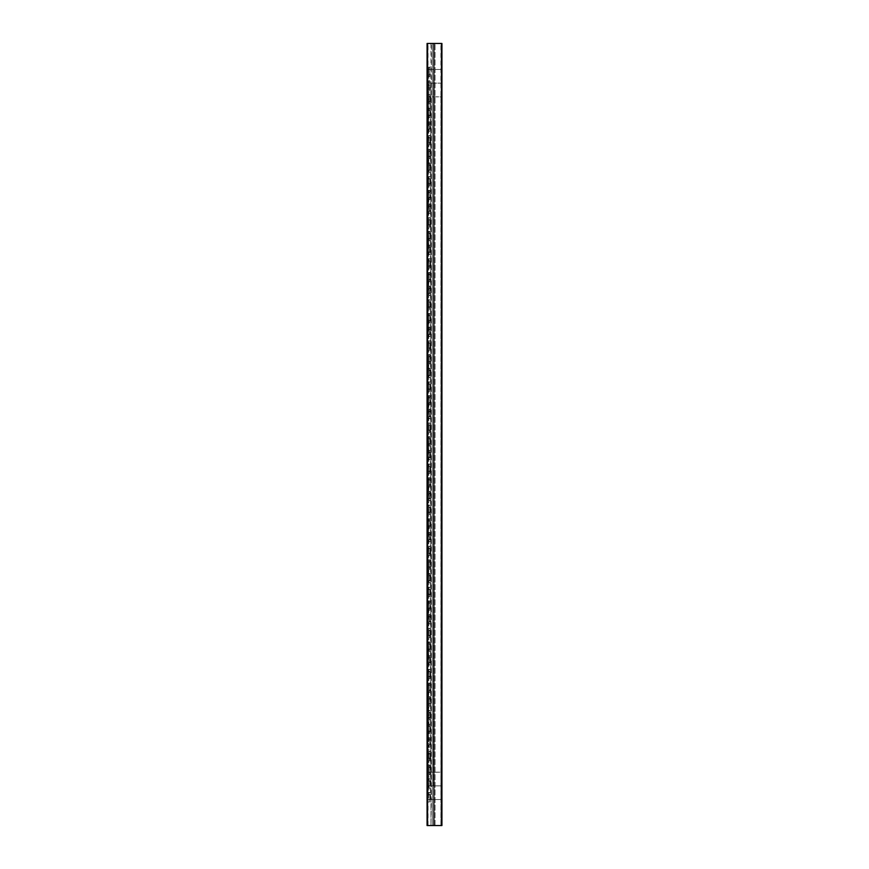 <?xml version="1.0" encoding="UTF-8"?>
<svg xmlns="http://www.w3.org/2000/svg" width="869" height="869" viewBox="0 0 869 869"><rect width="100%" height="100%" fill="white"/><g stroke="black" fill="none" stroke-linecap="round" stroke-linejoin="round"><path stroke-width="0.65" stroke-dasharray="4.34 3.26" d="M441.539 825.55L441.93 43.45L441.93 825.55L431.372 825.55L441.148 825.55L432.664 825.55L433.729 825.55L433.761 43.45L441.148 43.45L432.664 43.45L435.043 43.45L432.664 43.45L433.74 43.45L433.761 825.55L441.148 825.55L441.148 43.45L427.852 43.45L427.852 825.55L427.852 43.45L427.07 43.45M434.185 43.45L435.043 43.45L434.185 43.45L434.185 825.55L435.043 825.55L432.664 825.55L432.664 43.45L432.664 825.55L435.043 825.55L432.664 825.55L434.185 825.55L434.185 43.45M441.539 43.45L430.981 43.45L441.148 43.45L441.148 825.55L441.148 43.45L441.148 825.55L427.852 825.55L427.852 43.45M441.148 69.455L441.148 772.172L441.148 69.455L430.828 69.455L441.148 69.455M427.852 825.55L427.07 825.55M440.952 96.828L440.952 825.55L440.952 799.545L431.372 799.545L430.981 825.55L431.372 43.45L431.372 799.545L428.634 799.567L428.634 794.82L430.589 794.853L430.589 799.545L430.589 96.828L441.148 96.828L441.148 43.45L441.148 785.858L433.761 785.858L441.148 785.858L441.148 43.45L441.148 825.55L441.148 785.858L441.148 825.55L441.148 799.545L428.634 799.545M428.797 744.798L429.807 744.798L428.797 744.798L428.797 767.479L429.807 767.479L429.807 772.172L429.807 767.479L429.807 772.172L428.797 772.172L429.807 772.172L428.884 772.172L428.884 781.166L430.828 781.166L430.828 785.858L433.49 785.858L433.642 83.142L441.148 83.142L433.729 83.142L433.707 43.45L433.49 785.858M428.797 772.172L428.797 781.166L429.807 781.166L428.797 781.166M433.327 785.858L428.634 785.858L429.807 785.858L429.807 781.166L429.807 785.858L428.797 785.858L430.828 785.858L430.828 83.142L433.642 83.142L433.75 785.858M428.797 785.858L428.797 794.853M440.952 799.545L441.148 96.828L428.634 96.828L430.589 96.828L430.589 101.521L428.797 101.521L428.797 110.515L429.807 110.515L429.807 115.208L428.797 115.208L429.807 115.208L429.807 110.515L428.797 110.515M428.797 115.208L428.797 124.202L429.807 124.202L428.797 124.202M429.807 124.017L428.634 124.017L428.634 121.856L429.807 121.856L428.634 121.856L428.634 124.126L429.807 124.126L428.634 124.126L428.634 128.97L429.807 128.97L429.807 121.856L429.807 128.97L428.634 128.97L428.634 131.241L428.634 128.894L430.828 128.894L429.807 128.894L429.807 124.202L429.807 128.894L428.634 128.894L428.884 115.208L429.807 115.208L429.807 110.515L429.807 115.208L428.884 115.208L430.828 115.208L428.634 115.208L428.634 110.515L429.807 110.515L429.807 108.169L429.807 117.554L429.807 110.515L430.828 110.515L428.634 110.515L428.634 108.169L428.634 110.439L429.807 110.439L428.634 110.439L428.634 115.284L429.807 115.284L428.634 115.284L428.634 117.554L429.807 117.554L428.634 117.554L428.634 115.392L429.807 115.392M428.797 128.894L428.634 142.603L430.589 142.581L428.634 142.581M429.818 142.581L429.807 137.856L430.589 137.889L428.797 137.889M428.797 142.581L428.797 151.575L429.807 151.575L429.807 156.268L428.797 156.268L429.807 156.268L429.807 151.575L428.797 151.575M428.797 156.268L428.797 165.262L429.807 165.262L428.797 165.262M429.807 165.077L428.634 165.077L428.634 162.916L429.807 162.916L428.634 162.916L428.634 165.186L429.807 165.186L428.634 165.186L428.634 170.031L429.807 170.031L429.807 162.916L429.807 170.031L428.634 170.031L428.634 172.301L428.634 169.955L430.828 169.955L429.807 169.955L429.807 165.262L429.807 169.955L428.634 169.955L428.884 156.268L429.807 156.268L429.807 151.575L429.807 156.268L428.884 156.268L430.828 156.268L428.634 156.268L428.634 151.575L429.807 151.575L429.807 149.229L429.807 158.614L429.807 151.575L430.828 151.575L428.634 151.575L428.634 149.229L428.634 151.499L429.807 151.499L428.634 151.499L428.634 156.344L429.807 156.344L428.634 156.344L428.634 158.614L429.807 158.614L428.634 158.614L428.634 156.453L429.807 156.453M428.797 169.955L428.634 183.663L430.589 183.641L428.634 183.641M429.818 183.641L429.807 178.916L430.589 178.949L428.797 178.949M428.797 183.641L428.797 192.636L429.807 192.636L429.807 197.328L428.797 197.328L429.807 197.328L429.807 192.636L428.797 192.636M428.797 197.328L428.797 206.322L429.807 206.322L428.797 206.322M429.807 206.138L428.634 206.138L428.634 203.976L429.807 203.976L428.634 203.976L428.634 206.246L429.807 206.246L428.634 206.246L428.634 211.091L429.807 211.091L429.807 203.976L429.807 211.091L428.634 211.091L428.634 213.361L428.634 211.015L430.828 211.015L429.807 211.015L429.807 206.322L429.807 211.015L428.634 211.015L428.884 197.328L429.807 197.328L429.807 192.636L429.807 197.328L428.884 197.328L430.828 197.328L428.634 197.328L428.634 192.636L429.807 192.636L429.807 190.289L429.807 199.674L429.807 192.636L430.828 192.636L428.634 192.636L428.634 190.289L428.634 192.56L429.807 192.56L428.634 192.56L428.634 197.404L429.807 197.404L428.634 197.404L428.634 199.674L429.807 199.674L428.634 199.674L428.634 197.513L429.807 197.513M428.797 211.015L428.634 224.723L430.589 224.702L428.634 224.702M429.818 224.702L429.807 219.976L430.589 220.009L428.797 220.009M428.797 224.702L428.797 233.696L429.807 233.696L429.807 238.388L428.797 238.388L429.807 238.388L429.807 233.696L428.797 233.696M428.797 238.388L428.797 247.383L429.807 247.383L428.797 247.383M429.807 247.198L428.634 247.198L428.634 245.036L429.807 245.036L428.634 245.036L428.634 247.307L429.807 247.307L428.634 247.307L428.634 252.151L429.807 252.151L429.807 245.036L429.807 252.151L428.634 252.151L428.634 254.421L428.634 252.075L430.828 252.075L429.807 252.075L429.807 247.383L429.807 252.075L428.634 252.075L428.884 238.388L429.807 238.388L429.807 233.696L429.807 238.388L428.884 238.388L430.828 238.388L428.634 238.388L428.634 233.696L429.807 233.696L429.807 231.35L429.807 240.735L429.807 233.696L430.828 233.696L428.634 233.696L428.634 231.35L428.634 233.62L429.807 233.62L428.634 233.62L428.634 238.464L429.807 238.464L428.634 238.464L428.634 240.735L429.807 240.735L428.634 240.735L428.634 238.573L429.807 238.573M428.797 252.075L428.634 265.784L430.589 265.762L428.634 265.762M429.818 265.762L429.807 261.037L430.589 261.069L428.797 261.069M428.797 265.762L428.797 274.756L429.807 274.756L429.807 279.449L428.797 279.449L429.807 279.449L429.807 274.756L428.797 274.756M428.797 279.449L428.797 288.443L429.807 288.443L428.797 288.443M429.807 288.258L428.634 288.258L428.634 286.097L429.807 286.097L428.634 286.097L428.634 288.367L429.807 288.367L428.634 288.367L428.634 293.211L429.807 293.211L429.807 286.097L429.807 293.211L428.634 293.211L428.634 295.482L428.634 293.135L430.828 293.135L429.807 293.135L429.807 288.443L429.807 293.135L428.634 293.135L428.884 279.449L429.807 279.449L429.807 274.756L429.807 279.449L428.884 279.449L430.828 279.449L428.634 279.449L428.634 274.756L429.807 274.756L429.807 272.41L429.807 281.795L429.807 274.756L430.828 274.756L428.634 274.756L428.634 272.41L428.634 274.68L429.807 274.68L428.634 274.68L428.634 279.525L429.807 279.525L428.634 279.525L428.634 281.795L429.807 281.795L428.634 281.795L428.634 279.633L429.807 279.633M428.797 293.135L428.634 306.844L430.589 306.822L428.634 306.822M429.818 306.822L429.807 302.097L430.589 302.13L428.797 302.13M428.797 306.822L428.797 315.816L429.807 315.816L429.807 320.509L428.797 320.509L429.807 320.509L429.807 315.816L428.797 315.816M428.797 320.509L428.797 329.503L429.807 329.503L428.797 329.503M429.807 329.318L428.634 329.318L428.634 327.157L429.807 327.157L428.634 327.157L428.634 329.427L429.807 329.427L428.634 329.427L428.634 334.272L429.807 334.272L429.807 327.157L429.807 334.272L428.634 334.272L428.634 336.542L428.634 334.196L430.828 334.196L429.807 334.196L429.807 329.503L429.807 334.196L428.634 334.196L428.884 320.509L429.807 320.509L429.807 315.816L429.807 320.509L428.884 320.509L430.828 320.509L428.634 320.509L428.634 315.816L429.807 315.816L429.807 313.47L429.807 322.855L429.807 315.816L430.828 315.816L428.634 315.816L428.634 313.47L428.634 315.74L429.807 315.74L428.634 315.74L428.634 320.585L429.807 320.585L428.634 320.585L428.634 322.855L429.807 322.855L428.634 322.855L428.634 320.694L429.807 320.694M428.797 334.196L428.634 347.904L430.589 347.882L428.634 347.882M429.818 347.882L429.807 343.157L430.589 343.19L428.797 343.19M428.797 347.882L428.797 356.877L429.807 356.877L429.807 361.569L428.797 361.569L429.807 361.569L429.807 356.877L428.797 356.877M428.797 361.569L428.797 370.563L429.807 370.563L428.797 370.563M429.807 370.379L428.634 370.379L428.634 368.217L429.807 368.217L428.634 368.217L428.634 370.487L429.807 370.487L428.634 370.487L428.634 375.332L429.807 375.332L429.807 368.217L429.807 375.332L428.634 375.332L428.634 377.602L428.634 375.256L430.828 375.256L429.807 375.256L429.807 370.563L429.807 375.256L428.634 375.256L428.884 361.569L429.807 361.569L429.807 356.877L429.807 361.569L428.884 361.569L430.828 361.569L428.634 361.569L428.634 356.877L429.807 356.877L429.807 354.53L429.807 363.915L429.807 356.877L430.828 356.877L428.634 356.877L428.634 354.53L428.634 356.801L429.807 356.801L428.634 356.801L428.634 361.645L429.807 361.645L428.634 361.645L428.634 363.915L429.807 363.915L428.634 363.915L428.634 361.754L429.807 361.754M428.797 375.256L428.634 388.964L430.589 388.943L428.634 388.943M429.818 388.943L429.807 384.217L430.589 384.25L428.797 384.25M428.797 388.943L428.797 397.937L429.807 397.937L429.807 402.629L428.797 402.629L429.807 402.629L429.807 397.937L428.797 397.937M428.797 402.629L428.797 411.624L429.807 411.624L428.797 411.624M429.807 411.439L428.634 411.439L428.634 409.277L429.807 409.277L428.634 409.277L428.634 411.548L429.807 411.548L428.634 411.548L428.634 416.392L429.807 416.392L429.807 409.277L429.807 416.392L428.634 416.392L428.634 418.662L428.634 416.316L430.828 416.316L429.807 416.316L429.807 411.624L429.807 416.316L428.634 416.316L428.884 402.629L429.807 402.629L429.807 397.937L429.807 402.629L428.884 402.629L430.828 402.629L428.634 402.629L428.634 397.937L429.807 397.937L429.807 395.591L429.807 404.976L429.807 397.937L430.828 397.937L428.634 397.937L428.634 395.591L428.634 397.861L429.807 397.861L428.634 397.861L428.634 402.705L429.807 402.705L428.634 402.705L428.634 404.976L429.807 404.976L428.634 404.976L428.634 402.814L429.807 402.814M428.797 416.316L428.634 430.025L430.589 430.003L428.634 430.003M429.818 430.003L429.807 425.278L430.589 425.31L428.797 425.31M428.797 430.003L428.797 438.997L429.807 438.997L429.807 443.69L428.797 443.69L429.807 443.69L429.807 438.997L428.797 438.997M428.797 443.69L428.797 452.684L429.807 452.684L428.797 452.684M429.807 452.499L428.634 452.499L428.634 450.338L429.807 450.338L428.634 450.338L428.634 452.608L429.807 452.608L428.634 452.608L428.634 457.452L429.807 457.452L429.807 450.338L429.807 457.452L428.634 457.452L428.634 459.723L428.634 457.376L430.828 457.376L429.807 457.376L429.807 452.684L429.807 457.376L428.634 457.376L428.884 443.69L429.807 443.69L429.807 438.997L429.807 443.69L428.884 443.69L430.828 443.69L428.634 443.69L428.634 438.997L429.807 438.997L429.807 436.651L429.807 446.036L429.807 438.997L430.828 438.997L428.634 438.997L428.634 436.651L428.634 438.921L429.807 438.921L428.634 438.921L428.634 443.766L429.807 443.766L428.634 443.766L428.634 446.036L429.807 446.036L428.634 446.036L428.634 443.874L429.807 443.874M428.797 457.376L428.634 471.085L430.589 471.063L428.634 471.063M429.818 471.063L429.807 466.338L430.589 466.371L428.797 466.371M428.797 471.063L428.797 480.057L429.807 480.057L429.807 484.75L428.797 484.75L429.807 484.75L429.807 480.057L428.797 480.057M428.797 484.75L428.797 493.744L429.807 493.744L428.797 493.744M429.807 493.559L428.634 493.559L428.634 491.398L429.807 491.398L428.634 491.398L428.634 493.668L429.807 493.668L428.634 493.668L428.634 498.513L429.807 498.513L429.807 491.398L429.807 498.513L428.634 498.513L428.634 500.783L428.634 498.437L430.828 498.437L429.807 498.437L429.807 493.744L429.807 498.437L428.634 498.437L428.884 484.75L429.807 484.75L429.807 480.057L429.807 484.75L428.884 484.75L430.828 484.75L428.634 484.75L428.634 480.057L429.807 480.057L429.807 477.711L429.807 487.096L429.807 480.057L430.828 480.057L428.634 480.057L428.634 477.711L428.634 479.981L429.807 479.981L428.634 479.981L428.634 484.826L429.807 484.826L428.634 484.826L428.634 487.096L429.807 487.096L428.634 487.096L428.634 484.935L429.807 484.935M428.797 498.437L428.634 512.145L430.589 512.123L428.634 512.123M429.818 512.123L429.807 507.398L430.589 507.431L428.797 507.431M428.797 512.123L428.797 521.118L429.807 521.118L429.807 525.81L428.797 525.81L429.807 525.81L429.807 521.118L428.797 521.118M428.797 525.81L428.797 534.804L429.807 534.804L428.797 534.804M429.807 534.62L428.634 534.62L428.634 532.458L429.807 532.458L428.634 532.458L428.634 534.728L429.807 534.728L428.634 534.728L428.634 539.573L429.807 539.573L429.807 532.458L429.807 539.573L428.634 539.573L428.634 541.843L428.634 539.497L430.828 539.497L429.807 539.497L429.807 534.804L429.807 539.497L428.634 539.497L428.884 525.81L429.807 525.81L429.807 521.118L429.807 525.81L428.884 525.81L430.828 525.81L428.634 525.81L428.634 521.118L429.807 521.118L429.807 518.771L429.807 528.156L429.807 521.118L430.828 521.118L428.634 521.118L428.634 518.771L428.634 521.042L429.807 521.042L428.634 521.042L428.634 525.886L429.807 525.886L428.634 525.886L428.634 528.156L429.807 528.156L428.634 528.156L428.634 525.995L429.807 525.995M428.797 539.497L428.634 553.205L430.589 553.184L428.634 553.184M429.818 553.184L429.807 548.458L430.589 548.491L428.797 548.491M428.797 553.184L428.797 562.178L429.807 562.178L429.807 566.87L428.797 566.87L429.807 566.87L429.807 562.178L428.797 562.178M428.797 566.87L428.797 575.865L429.807 575.865L428.797 575.865M429.807 575.68L428.634 575.68L428.634 573.518L429.807 573.518L428.634 573.518L428.634 575.789L429.807 575.789L428.634 575.789L428.634 580.633L429.807 580.633L429.807 573.518L429.807 580.633L428.634 580.633L428.634 582.903L428.634 580.557L430.828 580.557L429.807 580.557L429.807 575.865L429.807 580.557L428.634 580.557L428.884 566.87L429.807 566.87L429.807 562.178L429.807 566.87L428.884 566.87L430.828 566.87L428.634 566.87L428.634 562.178L429.807 562.178L429.807 559.832L429.807 569.217L429.807 562.178L430.828 562.178L428.634 562.178L428.634 559.832L428.634 562.102L429.807 562.102L428.634 562.102L428.634 566.946L429.807 566.946L428.634 566.946L428.634 569.217L429.807 569.217L428.634 569.217L428.634 567.055L429.807 567.055M428.797 580.557L428.634 594.266L430.589 594.244L428.634 594.244M429.818 594.244L429.807 589.519L430.589 589.551L428.797 589.551M428.797 594.244L428.797 603.238L429.807 603.238L429.807 607.931L428.797 607.931L429.807 607.931L429.807 603.238L428.797 603.238M428.797 607.931L428.797 616.925L429.807 616.925L428.797 616.925M429.807 616.74L428.634 616.74L428.634 614.579L429.807 614.579L428.634 614.579L428.634 616.849L429.807 616.849L428.634 616.849L428.634 621.693L429.807 621.693L429.807 614.579L429.807 621.693L428.634 621.693L428.634 623.964L428.634 621.617L430.828 621.617L429.807 621.617L429.807 616.925L429.807 621.617L428.634 621.617L428.884 607.931L429.807 607.931L429.807 603.238L429.807 607.931L428.884 607.931L430.828 607.931L428.634 607.931L428.634 603.238L429.807 603.238L429.807 600.892L429.807 610.277L429.807 603.238L430.828 603.238L428.634 603.238L428.634 600.892L428.634 603.162L429.807 603.162L428.634 603.162L428.634 608.007L429.807 608.007L428.634 608.007L428.634 610.277L429.807 610.277L428.634 610.277L428.634 608.115L429.807 608.115M428.797 621.617L428.634 635.326L430.589 635.304L428.634 635.304M429.818 635.304L429.807 630.579L430.589 630.612L428.797 630.612M428.797 635.304L428.797 644.298L429.807 644.298L429.807 648.991L428.797 648.991L429.807 648.991L429.807 644.298L428.797 644.298M428.797 648.991L428.797 657.985L429.807 657.985L428.797 657.985M429.807 657.8L428.634 657.8L428.634 655.639L429.807 655.639L428.634 655.639L428.634 657.909L429.807 657.909L428.634 657.909L428.634 662.754L429.807 662.754L429.807 655.639L429.807 662.754L428.634 662.754L428.634 665.024L428.634 662.678L430.828 662.678L429.807 662.678L429.807 657.985L429.807 662.678L428.634 662.678L428.884 648.991L429.807 648.991L429.807 644.298L429.807 648.991L428.884 648.991L430.828 648.991L428.634 648.991L428.634 644.298L429.807 644.298L429.807 641.952L429.807 651.337L429.807 644.298L430.828 644.298L428.634 644.298L428.634 641.952L428.634 644.222L429.807 644.222L428.634 644.222L428.634 649.067L429.807 649.067L428.634 649.067L428.634 651.337L429.807 651.337L428.634 651.337L428.634 649.176L429.807 649.176M428.797 662.678L428.634 676.386L430.589 676.364L428.634 676.364M429.818 676.364L429.807 671.639L430.589 671.672L428.797 671.672M428.797 676.364L428.797 685.359L429.807 685.359L429.807 690.051L428.797 690.051L429.807 690.051L429.807 685.359L428.797 685.359M428.797 690.051L428.797 699.045L429.807 699.045L428.797 699.045M429.807 698.861L428.634 698.861L428.634 696.699L429.807 696.699L428.634 696.699L428.634 698.969L429.807 698.969L428.634 698.969L428.634 703.814L429.807 703.814L429.807 696.699L429.807 703.814L428.634 703.814L428.634 706.084L428.634 703.738L430.828 703.738L429.807 703.738L429.807 699.045L429.807 703.738L428.634 703.738L428.884 690.051L429.807 690.051L429.807 685.359L429.807 690.051L428.884 690.051L430.828 690.051L428.634 690.051L428.634 685.359L429.807 685.359L429.807 683.012L429.807 692.397L429.807 685.359L430.828 685.359L428.634 685.359L428.634 683.012L428.634 685.283L429.807 685.283L428.634 685.283L428.634 690.127L429.807 690.127L428.634 690.127L428.634 692.397L429.807 692.397L428.634 692.397L428.634 690.236L429.807 690.236M428.797 703.738L428.634 717.446L430.589 717.425L428.634 717.425M429.818 717.425L429.807 712.699L430.589 712.732L428.797 712.732M428.797 717.425L428.797 726.419L429.807 726.419L429.807 731.111L428.797 731.111L429.807 731.111L429.807 726.419L428.797 726.419M428.797 731.111L428.797 740.106L429.807 740.106L428.797 740.106M429.807 739.921L428.634 739.921L428.634 737.759L429.807 737.759L428.634 737.759L428.634 740.03L429.807 740.03L428.634 740.03L428.634 744.874L429.807 744.874L429.807 737.759L429.807 744.874L428.634 744.874L428.634 747.144L428.634 744.798L430.828 744.798L429.807 744.798L429.807 740.106L429.807 744.798L428.634 744.798L428.884 731.111L429.807 731.111L429.807 726.419L429.807 731.111L428.884 731.111L430.828 731.111L428.634 731.111L428.884 767.479L429.807 767.479L429.807 772.172L428.634 772.172L441.148 772.172L428.634 772.356L428.634 774.518L428.634 772.248L429.807 772.248L429.807 774.518L429.807 772.356M428.797 758.485L430.589 758.485L429.807 758.507L429.807 753.76L430.589 753.792L428.797 753.792M428.797 767.479L429.807 767.479L429.807 765.133L429.807 772.248L428.634 772.248L428.634 765.133L428.634 767.479L429.807 767.479L429.807 772.172L428.884 772.172M428.634 96.828L428.797 101.521M428.634 772.356L428.634 767.479L430.828 767.479L428.884 767.479L428.884 744.798M433.327 83.142L428.634 83.142L430.828 83.142L430.828 87.834L428.884 87.834L428.884 110.515L428.884 74.147L430.828 74.147L428.634 74.147L428.634 69.455L430.828 69.455L428.634 69.455L428.634 67.109L429.807 67.109L429.807 76.494L429.807 67.109L428.634 67.109L428.634 69.379L429.807 69.379L428.634 69.379L428.634 74.223L429.807 74.223L428.634 74.223L428.634 76.494L429.807 76.494L428.634 76.494L428.634 74.332L429.807 74.332M428.634 124.017L430.828 124.202L428.884 124.202M428.884 128.894L428.634 115.392M428.634 165.077L430.828 165.262L428.884 165.262M428.884 169.955L428.634 156.453M428.634 206.138L430.828 206.322L428.884 206.322M428.884 211.015L428.634 197.513M428.634 247.198L430.828 247.383L428.884 247.383M428.884 252.075L428.634 238.573M428.634 288.258L430.828 288.443L428.884 288.443M428.884 293.135L428.634 279.633M428.634 329.318L430.828 329.503L428.884 329.503M428.884 334.196L428.634 320.694M428.634 370.379L430.828 370.563L428.884 370.563M428.884 375.256L428.634 361.754M428.634 411.439L430.828 411.624L428.884 411.624M428.884 416.316L428.634 402.814M428.634 452.499L430.828 452.684L428.884 452.684M428.884 457.376L428.634 443.874M428.634 493.559L430.828 493.744L428.884 493.744M428.884 498.437L428.634 484.935M428.634 534.62L430.828 534.804L428.884 534.804M428.884 539.497L428.634 525.995M428.634 575.68L430.828 575.865L428.884 575.865M428.884 580.557L428.634 567.055M428.634 616.74L430.828 616.925L428.884 616.925M428.884 621.617L428.634 608.115M428.634 657.8L430.828 657.985L428.884 657.985M428.884 662.678L428.634 649.176M428.634 698.861L430.828 699.045L428.884 699.045M428.884 703.738L428.884 726.419L429.807 726.419L429.807 724.073L429.807 733.458L429.807 726.419L430.828 726.419L428.634 726.419L428.634 690.236M428.634 739.921L430.828 740.106L428.884 740.106M433.642 83.142L433.761 825.55L432.664 825.55L433.729 825.55L433.642 83.142M432.664 825.55L432.664 43.45L432.664 825.55M435.043 825.55L435.043 43.45L435.043 825.55M429.807 800.012L428.634 799.621L429.807 799.621L429.807 801.891L429.807 794.82L430.589 794.853M429.818 794.853L428.634 794.853M429.807 794.82L429.807 799.621L428.634 799.621L428.634 794.82M429.807 801.891L428.634 801.891L429.807 801.891M429.807 792.506L428.634 792.506L429.807 792.506M429.807 794.777L428.634 794.777L429.807 794.777M429.807 101.543L429.807 94.482L429.807 103.867L428.634 103.867L428.634 101.706L429.818 101.521L428.634 101.521M429.807 94.873L428.634 94.482L428.634 96.807M428.634 94.482L429.807 94.482L428.634 94.482M429.807 101.706L429.807 103.867L428.634 103.867L428.634 94.873M428.634 101.597L429.807 101.597L428.634 101.597M430.589 101.521L429.818 101.521M428.634 96.752L429.807 96.752L428.634 96.752M433.729 825.55L433.761 43.45M428.884 781.166L430.828 781.166M428.634 786.326L428.634 778.82L428.634 780.981L429.807 780.981L429.807 786.043L428.634 786.043L428.634 788.205L429.807 788.205L429.807 786.326L428.634 786.326L428.634 788.205L429.807 788.205L429.807 786.043M429.807 780.981L429.807 786.326M428.634 780.981L428.634 786.043M429.807 781.09L428.634 781.09L429.807 781.09M428.634 778.82L429.807 778.82L428.634 778.82M429.807 785.934L428.634 785.934L429.807 785.934M430.828 87.834L429.807 87.834L429.807 80.795L428.634 80.795L428.634 83.066L429.807 83.066L428.634 83.066L428.634 87.91L429.807 87.91L428.634 87.91L428.634 90.18L428.634 80.795L429.807 80.795L429.807 90.18L429.807 87.834L428.884 87.834M428.634 747.144L429.807 747.144L428.634 747.144M429.807 774.518L428.634 774.518L429.807 774.518M429.807 767.403L428.634 767.403L429.807 767.403M429.807 765.133L428.634 765.133L429.807 765.133M428.634 731.296L428.634 724.073L428.634 726.343L429.807 726.343L428.634 726.343L428.634 731.187L429.807 731.187L428.634 731.187L428.634 733.458L429.807 733.458L428.634 733.458L428.634 731.296L429.807 731.296M429.807 724.073L428.634 724.073L429.807 724.073M429.807 683.012L428.634 683.012L429.807 683.012M429.807 641.952L428.634 641.952L429.807 641.952M429.807 600.892L428.634 600.892L429.807 600.892M429.807 559.832L428.634 559.832L429.807 559.832M429.807 518.771L428.634 518.771L429.807 518.771M429.807 477.711L428.634 477.711L429.807 477.711M429.807 436.651L428.634 436.651L429.807 436.651M429.807 395.591L428.634 395.591L429.807 395.591M429.807 354.53L428.634 354.53L429.807 354.53M429.807 313.47L428.634 313.47L429.807 313.47M429.807 272.41L428.634 272.41L429.807 272.41M429.807 231.35L428.634 231.35L429.807 231.35M429.807 190.289L428.634 190.289L429.807 190.289M429.807 149.229L428.634 149.229L429.807 149.229M429.807 108.169L428.634 108.169L429.807 108.169M428.634 706.084L429.807 706.084L428.634 706.084M428.634 665.024L429.807 665.024L428.634 665.024M428.634 623.964L429.807 623.964L428.634 623.964M428.634 582.903L429.807 582.903L428.634 582.903M428.634 541.843L429.807 541.843L428.634 541.843M428.634 500.783L429.807 500.783L428.634 500.783M428.634 459.723L429.807 459.723L428.634 459.723M428.634 418.662L429.807 418.662L428.634 418.662M428.634 377.602L429.807 377.602L428.634 377.602M428.634 336.542L429.807 336.542L428.634 336.542M428.634 295.482L429.807 295.482L428.634 295.482M428.634 254.421L429.807 254.421L428.634 254.421M428.634 213.361L429.807 213.361L428.634 213.361M428.634 172.301L429.807 172.301L428.634 172.301M428.634 131.241L429.807 131.241L428.634 131.241M428.634 90.18L429.807 90.18L428.634 90.18M429.818 758.485L428.634 758.485M428.634 753.792L429.818 753.792M428.634 758.507L428.634 753.76M429.807 753.76L429.807 760.831L428.634 760.831L429.807 760.831L429.807 758.507M428.634 758.561L429.807 758.561L428.634 758.561M429.807 751.446L428.634 751.446L429.807 751.446M428.634 753.716L429.807 753.716L428.634 753.716M428.634 712.732L429.818 712.732M428.634 717.446L428.634 712.699M429.807 712.699L429.807 719.771L428.634 719.771L429.807 719.771L429.807 717.446M428.634 717.501L429.807 717.501L428.634 717.501M429.807 710.386L428.634 710.386L429.807 710.386M428.634 712.656L429.807 712.656L428.634 712.656M428.634 671.672L429.818 671.672M428.634 676.386L428.634 671.639M429.807 671.639L429.807 678.711L428.634 678.711L429.807 678.711L429.807 676.386M428.634 676.44L429.807 676.44L428.634 676.44M429.807 669.326L428.634 669.326L429.807 669.326M428.634 671.596L429.807 671.596L428.634 671.596M428.634 630.612L429.818 630.612M428.634 635.326L428.634 630.579M429.807 630.579L429.807 637.65L428.634 637.65L429.807 637.65L429.807 635.326M428.634 635.38L429.807 635.38L428.634 635.38M429.807 628.265L428.634 628.265L429.807 628.265M428.634 630.536L429.807 630.536L428.634 630.536M428.634 589.551L429.818 589.551M428.634 594.266L428.634 589.519M429.807 589.519L429.807 596.59L428.634 596.59L429.807 596.59L429.807 594.266M428.634 594.32L429.807 594.32L428.634 594.32M429.807 587.205L428.634 587.205L429.807 587.205M428.634 589.475L429.807 589.475L428.634 589.475M428.634 548.491L429.818 548.491M428.634 553.205L428.634 548.458M429.807 548.458L429.807 555.53L428.634 555.53L429.807 555.53L429.807 553.205M428.634 553.26L429.807 553.26L428.634 553.26M429.807 546.145L428.634 546.145L429.807 546.145M428.634 548.415L429.807 548.415L428.634 548.415M428.634 507.431L429.818 507.431M428.634 512.145L428.634 507.398M429.807 507.398L429.807 514.47L428.634 514.47L429.807 514.47L429.807 512.145M428.634 512.199L429.807 512.199L428.634 512.199M429.807 505.085L428.634 505.085L429.807 505.085M428.634 507.355L429.807 507.355L428.634 507.355M428.634 466.371L429.818 466.371M428.634 471.085L428.634 466.338M429.807 466.338L429.807 473.409L428.634 473.409L429.807 473.409L429.807 471.085M428.634 471.139L429.807 471.139L428.634 471.139M429.807 464.024L428.634 464.024L429.807 464.024M428.634 466.295L429.807 466.295L428.634 466.295M428.634 425.31L429.818 425.31M428.634 430.025L428.634 425.278M429.807 425.278L429.807 432.349L428.634 432.349L429.807 432.349L429.807 430.025M428.634 430.079L429.807 430.079L428.634 430.079M429.807 422.964L428.634 422.964L429.807 422.964M428.634 425.234L429.807 425.234L428.634 425.234M428.634 384.25L429.818 384.25M428.634 388.964L428.634 384.217M429.807 384.217L429.807 391.289L428.634 391.289L429.807 391.289L429.807 388.964M428.634 389.019L429.807 389.019L428.634 389.019M429.807 381.904L428.634 381.904L429.807 381.904M428.634 384.174L429.807 384.174L428.634 384.174M428.634 343.19L429.818 343.19M428.634 347.904L428.634 343.157M429.807 343.157L429.807 350.229L428.634 350.229L429.807 350.229L429.807 347.904M428.634 347.958L429.807 347.958L428.634 347.958M429.807 340.844L428.634 340.844L429.807 340.844M428.634 343.114L429.807 343.114L428.634 343.114M428.634 302.13L429.818 302.13M428.634 306.844L428.634 302.097M429.807 302.097L429.807 309.168L428.634 309.168L429.807 309.168L429.807 306.844M428.634 306.898L429.807 306.898L428.634 306.898M429.807 299.783L428.634 299.783L429.807 299.783M428.634 302.054L429.807 302.054L428.634 302.054M428.634 261.069L429.818 261.069M428.634 265.784L428.634 261.037M429.807 261.037L429.807 268.108L428.634 268.108L429.807 268.108L429.807 265.784M428.634 265.838L429.807 265.838L428.634 265.838M429.807 258.723L428.634 258.723L429.807 258.723M428.634 260.993L429.807 260.993L428.634 260.993M428.634 220.009L429.818 220.009M428.634 224.723L428.634 219.976M429.807 219.976L429.807 227.048L428.634 227.048L429.807 227.048L429.807 224.723M428.634 224.778L429.807 224.778L428.634 224.778M429.807 217.663L428.634 217.663L429.807 217.663M428.634 219.933L429.807 219.933L428.634 219.933M428.634 178.949L429.818 178.949M428.634 183.663L428.634 178.916M429.807 178.916L429.807 185.988L428.634 185.988L429.807 185.988L429.807 183.663M428.634 183.717L429.807 183.717L428.634 183.717M429.807 176.603L428.634 176.603L429.807 176.603M428.634 178.873L429.807 178.873L428.634 178.873M429.818 137.889L428.634 137.889M428.634 142.603L428.634 137.856M429.807 137.856L429.807 144.927L428.634 144.927L429.807 144.927L429.807 142.603M428.634 142.657L429.807 142.657L428.634 142.657M429.807 135.542L428.634 135.542L429.807 135.542M428.634 137.813L429.807 137.813L428.634 137.813M428.048 825.55L428.048 43.45M430.589 137.889L430.589 142.581M430.589 178.949L430.589 183.641M430.589 220.009L430.589 224.702M430.589 261.069L430.589 265.762M430.589 302.13L430.589 306.822M430.589 343.19L430.589 347.882M430.589 384.25L430.589 388.943M430.589 425.31L430.589 430.003M430.589 466.371L430.589 471.063M430.589 507.431L430.589 512.123M430.589 548.491L430.589 553.184M430.589 589.551L430.589 594.244M430.589 630.612L430.589 635.304M430.589 671.672L430.589 676.364M430.589 712.732L430.589 717.425M430.589 753.792L430.589 758.485M430.828 124.202L430.828 128.894M430.828 165.262L430.828 169.955M430.828 206.322L430.828 211.015M430.828 247.383L430.828 252.075M430.828 288.443L430.828 293.135M430.828 329.503L430.828 334.196M430.828 370.563L430.828 375.256M430.828 411.624L430.828 416.316M430.828 452.684L430.828 457.376M430.828 493.744L430.828 498.437M430.828 534.804L430.828 539.497M430.828 575.865L430.828 580.557M430.828 616.925L430.828 621.617M430.828 657.985L430.828 662.678M430.828 699.045L430.828 703.738M430.828 740.106L430.828 744.798M440.909 825.55L440.909 43.45M440.952 825.55L440.952 43.45M429.807 794.668L428.634 794.668M429.807 799.73L428.634 799.73M428.634 792.897L429.807 792.897M429.807 794.385L428.634 794.385M429.807 96.644L428.634 96.644M428.634 101.988L429.807 101.988M429.807 96.361L428.634 96.361M428.634 780.699L429.807 780.699M428.634 779.211L429.807 779.211M429.807 739.638L428.634 739.638M428.634 738.15L429.807 738.15M428.634 745.265L429.807 745.265M429.807 746.753L428.634 746.753M428.634 744.983L429.807 744.983M430.828 731.111L430.828 726.419M430.828 74.147L430.828 767.479M430.828 115.208L430.828 110.515M430.828 156.268L430.828 151.575M430.828 197.328L430.828 192.636M430.828 238.388L430.828 233.696M430.828 279.449L430.828 274.756M430.828 320.509L430.828 315.816M430.828 361.569L430.828 356.877M430.828 402.629L430.828 397.937M430.828 443.69L430.828 438.997M430.828 484.75L430.828 480.057M430.828 525.81L430.828 521.118M430.828 566.87L430.828 562.178M430.828 607.931L430.828 603.238M430.828 648.991L430.828 644.298M430.828 690.051L430.828 685.359M429.807 774.127L428.634 774.127M429.807 772.639L428.634 772.639M429.807 767.012L428.634 767.012M428.634 765.524L429.807 765.524M429.807 767.294L428.634 767.294M428.634 74.615L429.807 74.615M429.807 76.103L428.634 76.103M429.807 69.27L428.634 69.27M429.807 67.5L428.634 67.5M429.807 68.988L428.634 68.988M428.634 731.579L429.807 731.579M429.807 733.067L428.634 733.067M429.807 725.952L428.634 725.952M428.634 724.464L429.807 724.464M429.807 726.234L428.634 726.234M428.634 690.518L429.807 690.518M429.807 692.006L428.634 692.006M429.807 684.891L428.634 684.891M428.634 683.403L429.807 683.403M429.807 685.174L428.634 685.174M428.634 649.458L429.807 649.458M429.807 650.946L428.634 650.946M429.807 643.831L428.634 643.831M428.634 642.343L429.807 642.343M429.807 644.114L428.634 644.114M428.634 608.398L429.807 608.398M429.807 609.886L428.634 609.886M429.807 602.771L428.634 602.771M428.634 601.283L429.807 601.283M429.807 603.053L428.634 603.053M428.634 567.338L429.807 567.338M429.807 568.826L428.634 568.826M429.807 561.711L428.634 561.711M428.634 560.223L429.807 560.223M429.807 561.993L428.634 561.993M428.634 526.277L429.807 526.277M429.807 527.765L428.634 527.765M429.807 520.65L428.634 520.65M428.634 519.162L429.807 519.162M429.807 520.933L428.634 520.933M428.634 485.217L429.807 485.217M429.807 486.705L428.634 486.705M429.807 479.59L428.634 479.59M428.634 478.102L429.807 478.102M429.807 479.873L428.634 479.873M428.634 444.157L429.807 444.157M429.807 445.645L428.634 445.645M429.807 438.53L428.634 438.53M428.634 437.042L429.807 437.042M429.807 438.812L428.634 438.812M428.634 403.097L429.807 403.097M429.807 404.585L428.634 404.585M429.807 397.47L428.634 397.47M428.634 395.982L429.807 395.982M429.807 397.752L428.634 397.752M428.634 362.036L429.807 362.036M429.807 363.524L428.634 363.524M429.807 356.409L428.634 356.409M428.634 354.921L429.807 354.921M429.807 356.692L428.634 356.692M428.634 320.976L429.807 320.976M429.807 322.464L428.634 322.464M429.807 315.349L428.634 315.349M428.634 313.861L429.807 313.861M429.807 315.632L428.634 315.632M428.634 279.916L429.807 279.916M429.807 281.404L428.634 281.404M429.807 274.289L428.634 274.289M428.634 272.801L429.807 272.801M429.807 274.571L428.634 274.571M428.634 238.856L429.807 238.856M429.807 240.344L428.634 240.344M429.807 233.229L428.634 233.229M428.634 231.741L429.807 231.741M429.807 233.511L428.634 233.511M428.634 197.795L429.807 197.795M429.807 199.283L428.634 199.283M429.807 192.168L428.634 192.168M428.634 190.68L429.807 190.68M429.807 192.451L428.634 192.451M428.634 156.735L429.807 156.735M429.807 158.223L428.634 158.223M429.807 151.108L428.634 151.108M428.634 149.62L429.807 149.62M429.807 151.391L428.634 151.391M428.634 115.675L429.807 115.675M429.807 117.163L428.634 117.163M429.807 110.048L428.634 110.048M428.634 108.56L429.807 108.56M429.807 110.33L428.634 110.33M429.807 698.578L428.634 698.578M428.634 697.09L429.807 697.09M428.634 704.205L429.807 704.205M429.807 705.693L428.634 705.693M428.634 703.923L429.807 703.923M429.807 657.518L428.634 657.518M428.634 656.03L429.807 656.03M428.634 663.145L429.807 663.145M429.807 664.633L428.634 664.633M428.634 662.862L429.807 662.862M429.807 616.458L428.634 616.458M428.634 614.97L429.807 614.97M428.634 622.085L429.807 622.085M429.807 623.573L428.634 623.573M428.634 621.802L429.807 621.802M429.807 575.397L428.634 575.397M428.634 573.909L429.807 573.909M428.634 581.024L429.807 581.024M429.807 582.512L428.634 582.512M428.634 580.742L429.807 580.742M429.807 534.337L428.634 534.337M428.634 532.849L429.807 532.849M428.634 539.964L429.807 539.964M429.807 541.452L428.634 541.452M428.634 539.682L429.807 539.682M429.807 493.277L428.634 493.277M428.634 491.789L429.807 491.789M428.634 498.904L429.807 498.904M429.807 500.392L428.634 500.392M428.634 498.621L429.807 498.621M429.807 452.217L428.634 452.217M428.634 450.729L429.807 450.729M428.634 457.844L429.807 457.844M429.807 459.332L428.634 459.332M428.634 457.561L429.807 457.561M429.807 411.156L428.634 411.156M428.634 409.668L429.807 409.668M428.634 416.783L429.807 416.783M429.807 418.271L428.634 418.271M428.634 416.501L429.807 416.501M429.807 370.096L428.634 370.096M428.634 368.608L429.807 368.608M428.634 375.723L429.807 375.723M429.807 377.211L428.634 377.211M428.634 375.441L429.807 375.441M429.807 329.036L428.634 329.036M428.634 327.548L429.807 327.548M428.634 334.663L429.807 334.663M429.807 336.151L428.634 336.151M428.634 334.38L429.807 334.38M429.807 287.976L428.634 287.976M428.634 286.488L429.807 286.488M428.634 293.603L429.807 293.603M429.807 295.091L428.634 295.091M428.634 293.32L429.807 293.32M429.807 246.915L428.634 246.915M428.634 245.427L429.807 245.427M428.634 252.542L429.807 252.542M429.807 254.03L428.634 254.03M428.634 252.26L429.807 252.26M429.807 205.855L428.634 205.855M428.634 204.367L429.807 204.367M428.634 211.482L429.807 211.482M429.807 212.97L428.634 212.97M428.634 211.2L429.807 211.2M429.807 164.795L428.634 164.795M428.634 163.307L429.807 163.307M428.634 170.422L429.807 170.422M429.807 171.91L428.634 171.91M428.634 170.139L429.807 170.139M429.807 123.735L428.634 123.735M428.634 122.247L429.807 122.247M428.634 129.362L429.807 129.362M429.807 130.85L428.634 130.85M428.634 129.079L429.807 129.079M429.807 82.674L428.634 82.674M428.634 81.186L429.807 81.186M429.807 82.957L428.634 82.957M428.634 88.019L429.807 88.019M429.807 89.789L428.634 89.789M428.634 88.301L429.807 88.301M429.807 753.608L428.634 753.608M428.634 758.952L429.807 758.952M429.807 758.67L428.634 758.67M428.634 751.837L429.807 751.837M429.807 753.325L428.634 753.325M429.807 712.547L428.634 712.547M428.634 717.892L429.807 717.892M429.807 717.609L428.634 717.609M428.634 710.777L429.807 710.777M429.807 712.265L428.634 712.265M429.807 671.487L428.634 671.487M428.634 676.832L429.807 676.832M429.807 676.549L428.634 676.549M428.634 669.717L429.807 669.717M429.807 671.205L428.634 671.205M429.807 630.427L428.634 630.427M428.634 635.771L429.807 635.771M429.807 635.489L428.634 635.489M428.634 628.656L429.807 628.656M429.807 630.144L428.634 630.144M429.807 589.367L428.634 589.367M428.634 594.711L429.807 594.711M429.807 594.429L428.634 594.429M428.634 587.596L429.807 587.596M429.807 589.084L428.634 589.084M429.807 548.306L428.634 548.306M428.634 553.651L429.807 553.651M429.807 553.368L428.634 553.368M428.634 546.536L429.807 546.536M429.807 548.024L428.634 548.024M429.807 507.246L428.634 507.246M428.634 512.591L429.807 512.591M429.807 512.308L428.634 512.308M428.634 505.476L429.807 505.476M429.807 506.964L428.634 506.964M429.807 466.186L428.634 466.186M428.634 471.53L429.807 471.53M429.807 471.248L428.634 471.248M428.634 464.415L429.807 464.415M429.807 465.903L428.634 465.903M429.807 425.126L428.634 425.126M428.634 430.47L429.807 430.47M429.807 430.188L428.634 430.188M428.634 423.355L429.807 423.355M429.807 424.843L428.634 424.843M429.807 384.065L428.634 384.065M428.634 389.41L429.807 389.41M429.807 389.127L428.634 389.127M428.634 382.295L429.807 382.295M429.807 383.783L428.634 383.783M429.807 343.005L428.634 343.005M428.634 348.35L429.807 348.35M429.807 348.067L428.634 348.067M428.634 341.235L429.807 341.235M429.807 342.723L428.634 342.723M429.807 301.945L428.634 301.945M428.634 307.289L429.807 307.289M429.807 307.007L428.634 307.007M428.634 300.174L429.807 300.174M429.807 301.662L428.634 301.662M429.807 260.885L428.634 260.885M428.634 266.229L429.807 266.229M429.807 265.947L428.634 265.947M428.634 259.114L429.807 259.114M429.807 260.602L428.634 260.602M429.807 219.824L428.634 219.824M428.634 225.169L429.807 225.169M429.807 224.886L428.634 224.886M428.634 218.054L429.807 218.054M429.807 219.542L428.634 219.542M429.807 178.764L428.634 178.764M428.634 184.109L429.807 184.109M429.807 183.826L428.634 183.826M428.634 176.994L429.807 176.994M429.807 178.482L428.634 178.482M429.807 137.704L428.634 137.704M428.634 143.048L429.807 143.048M429.807 142.766L428.634 142.766M428.634 135.933L429.807 135.933M429.807 137.421L428.634 137.421M430.981 43.45L430.981 825.55"/><path stroke-width="1.3" d="M441.93 43.45L427.07 43.45L427.07 825.55L427.07 43.45L427.07 825.55L441.93 825.55L441.93 43.45M427.461 825.55L427.461 43.45M441.539 825.55L441.539 43.45"/></g></svg>
